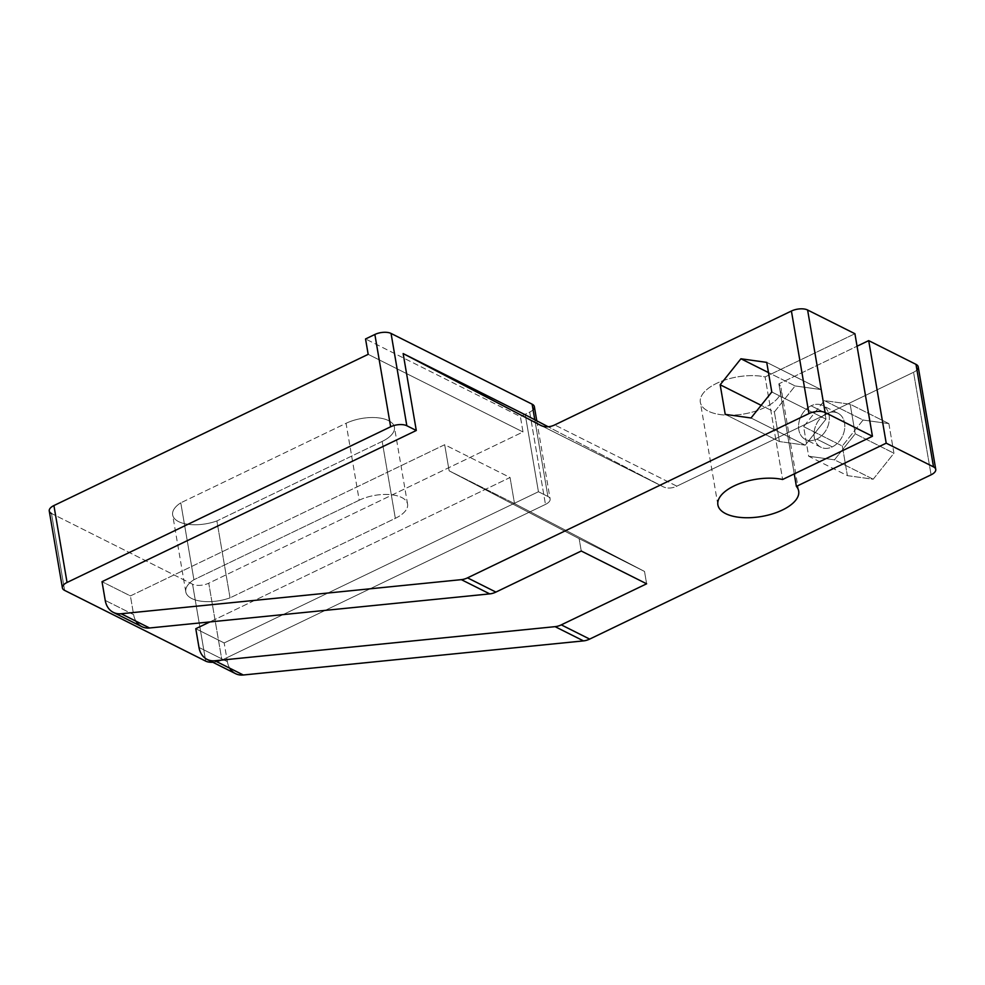 <?xml version="1.0" encoding="UTF-8"?>
<svg xmlns="http://www.w3.org/2000/svg" width="985" height="985" viewBox="0 0 985 985"><rect width="100%" height="100%" fill="white"/><g stroke="black" fill="none" stroke-linecap="round" stroke-linejoin="round"><path stroke-width="0.74" stroke-dasharray="4.92 3.69" d="M534.362 406.694A11.709 5.381 -9.7 0 1 529.696 412.112L545.468 504.406L529.696 412.112L520.388 416.593L523.01 431.972L208.746 583.194L221.896 660.098L545.468 504.406A11.709 5.381 170.3 0 0 550.135 498.989A11.709 5.381 170.3 0 0 547.906 496.477L534.793 419.782L547.906 496.477L538.438 491.737L224.174 642.946L195.781 628.713L224.174 642.946L227.375 661.661A23.418 17.644 -63.4 0 0 229.727 668.187M533.082 409.797A11.709 5.381 -9.7 0 1 529.696 412.112L520.388 416.593L365.546 338.963L520.388 416.593L523.01 431.972L208.746 583.194A11.709 5.381 -9.7 0 1 192.555 584.216L51.479 513.481A11.709 5.381 -9.7 0 1 49.25 510.981M51.479 513.481L64.628 590.397L51.479 513.481L192.555 584.216A11.709 5.381 -9.7 0 0 208.746 583.194L221.896 660.098A11.709 5.381 170.3 0 1 212.858 662.277A11.709 5.381 170.3 0 0 221.896 660.098L545.468 504.406A11.709 5.381 170.3 0 0 547.906 496.477L538.438 491.737L224.174 642.946L227.375 661.661L198.982 647.428L227.375 661.661A23.418 17.644 116.6 0 0 235.501 673.629M141.742 626.62A23.418 17.644 116.6 0 1 133.615 614.64L130.414 595.925L444.678 444.715L449.135 470.818L444.678 444.715L510.058 477.503L514.515 503.594L510.058 477.503L209.854 621.941L510.058 477.503L444.678 444.715L130.414 595.925L102.021 581.692L130.414 595.925L133.615 614.64A23.418 17.644 -63.4 0 0 135.967 621.166M359.205 500.22A30.744 14.11 -9.7 0 1 401.708 497.511A30.744 14.11 -9.7 0 1 395.33 518.332L230.047 597.858A31.298 14.369 -9.7 0 1 191.755 598.535A31.298 14.369 -9.7 0 1 193.922 579.734L359.205 500.22L346.055 423.304A30.744 14.11 -9.7 0 1 376.738 417.689A30.744 14.11 -9.7 0 1 394.419 427.182A30.744 14.11 -9.7 0 1 382.18 441.415L395.33 518.332A30.744 14.11 170.3 0 0 407.568 504.098A30.744 14.11 170.3 0 0 389.875 494.593A30.744 14.11 170.3 0 0 359.205 500.22L346.055 423.304L180.772 502.83L193.922 579.734A31.298 14.369 170.3 0 0 185.796 591.825A31.298 14.369 170.3 0 0 230.047 597.858L216.897 520.942L382.18 441.415L395.33 518.332L230.047 597.858L216.897 520.942A31.298 14.369 -9.7 0 1 172.646 514.921A31.298 14.369 -9.7 0 1 180.772 502.83L193.922 579.734L359.205 500.22M368.181 354.341L523.01 431.972L368.181 354.341M382.18 441.415A30.744 14.11 170.3 0 0 388.558 420.607A30.744 14.11 170.3 0 0 346.055 423.304L180.772 502.83A31.298 14.369 170.3 0 0 178.617 521.619A31.298 14.369 170.3 0 0 216.897 520.942L382.18 441.415M192.555 584.216L205.705 661.132L192.555 584.216M525.288 414.82L538.438 491.737L525.288 414.82M918.217 366.851A11.709 5.381 -9.7 0 1 913.563 372.281L931.084 474.819L913.563 372.281L676.843 486.171A23.418 17.644 116.6 0 1 662.646 486.504L548.152 426.751L662.646 486.504L540.888 425.446L662.646 486.504A23.418 17.644 116.6 0 0 662.843 486.602L540.691 425.36M888.876 423.624L893.937 453.223L873.19 479.227L847.383 475.632L842.323 446.02L863.069 420.029L888.876 423.624L850.166 404.219L824.359 400.612L803.612 426.616L808.673 456.215L834.48 459.823L855.226 433.819L850.166 404.219L855.226 433.819L893.937 453.223L888.876 423.624L863.069 420.029L824.359 400.612L850.166 404.219L888.876 423.624M854.918 333.718L765.099 376.935A40.988 18.813 170.3 0 0 702.207 394.702A40.988 18.813 170.3 0 0 741.409 414.365A40.988 18.813 170.3 0 0 778.864 383.842L857.048 346.215L778.864 383.842A40.988 18.813 -9.7 0 1 781.142 388.509A40.988 18.813 -9.7 0 1 743.921 413.971A40.988 18.813 -9.7 0 1 700.347 402.323A40.988 18.813 -9.7 0 1 721.242 381.355A40.988 18.813 -9.7 0 1 765.099 376.935L782.632 479.486L765.099 376.935L854.918 333.718M916.949 369.966A11.709 5.381 -9.7 0 1 913.563 372.281L676.843 486.171L554.703 424.929L676.843 486.171A23.418 17.644 116.6 0 1 662.843 486.602M794.255 473.896L778.864 383.842L794.255 473.896M816.787 439.113A19.035 14.344 -63.4 0 0 829.074 415.177A19.035 14.344 -63.4 0 0 811.086 405.795A19.035 14.344 -63.4 0 0 798.81 429.731A19.035 14.344 -63.4 0 0 816.787 439.113A19.035 14.344 -63.4 0 0 829.025 421.999A19.035 14.344 -63.4 0 0 822.463 405.438A19.035 14.344 -63.4 0 0 811.086 405.795L826.575 413.552A19.035 14.344 116.6 0 1 837.952 413.208A19.035 14.344 116.6 0 1 844.514 429.755A19.035 14.344 116.6 0 1 832.276 446.882L816.787 439.113L832.276 446.882A19.035 14.344 116.6 0 1 814.287 437.5A19.035 14.344 116.6 0 1 826.575 413.552A19.035 14.344 116.6 0 1 844.551 422.934A19.035 14.344 116.6 0 1 832.276 446.882A19.035 14.344 116.6 0 1 820.887 447.227A19.035 14.344 116.6 0 1 814.336 430.679A19.035 14.344 116.6 0 1 826.575 413.552L811.086 405.795A19.035 14.344 -63.4 0 0 798.847 422.91A19.035 14.344 -63.4 0 0 805.41 439.47A19.035 14.344 -63.4 0 0 816.787 439.113M795.117 385.948L820.924 389.555L825.984 419.154L805.237 445.158L779.43 441.551L774.37 411.952L795.117 385.948L768.485 372.589L795.117 385.948L774.37 411.952L761.146 405.327L774.37 411.952L779.43 441.551L725.231 414.377L779.43 441.551L805.237 445.158L751.038 417.985L805.237 445.158L825.984 419.154L771.797 391.981L825.984 419.154L820.924 389.555L795.117 385.948M766.736 362.381L820.924 389.555L766.736 362.381M514.515 503.594L644.522 571.448L646.628 583.797L644.522 571.448L514.515 503.594L449.135 470.818L514.515 503.594M449.135 470.818L579.143 538.66L644.522 571.448L579.143 538.66L449.135 470.818M581.261 551.021L579.143 538.66L581.261 551.021M133.615 614.64L105.223 600.407L133.615 614.64M863.069 420.029L842.323 446.02L803.612 426.616L824.359 400.612L863.069 420.029M842.323 446.02L847.383 475.632L808.673 456.215L803.612 426.616L842.323 446.02M847.383 475.632L873.19 479.227L834.48 459.823L808.673 456.215L847.383 475.632M873.19 479.227L893.937 453.223L855.226 433.819L834.48 459.823L873.19 479.227M536.776 420.817L550.135 498.989M407.568 504.098L394.419 427.182M185.796 591.825L172.646 514.921M717.88 504.874L700.347 402.323M798.675 491.059L781.142 388.509M837.952 413.208L822.463 405.438M820.887 447.227L805.41 439.47"/><path stroke-width="1.48" d="M533.082 409.797A11.709 5.381 -9.7 0 0 532.122 404.182L391.057 333.447L406.83 425.742L416.286 430.482L403.148 353.578L540.506 425.261A23.418 17.644 -63.4 0 0 554.703 424.929L791.411 311.026A11.709 5.381 -9.7 0 1 807.601 310.004L825.134 412.543A11.709 5.381 170.3 0 0 808.944 413.577L467.53 577.85A23.418 17.644 116.6 0 1 461.337 579.648L121.167 613.754A23.418 17.644 116.6 0 1 105.223 600.407L102.021 581.692L416.286 430.482L406.83 425.742A11.709 5.381 170.3 0 0 390.639 426.776L374.866 334.481A11.709 5.381 -9.7 0 1 391.057 333.447L406.83 425.742A11.709 5.381 170.3 0 0 390.639 426.776L374.866 334.481L365.546 338.963L374.866 334.481A11.709 5.381 -9.7 0 1 391.057 333.447L532.122 404.182L534.793 419.782L532.122 404.182A11.709 5.381 -9.7 0 1 534.362 406.694L536.776 420.817M51.479 513.481A11.709 5.381 -9.7 0 1 53.916 505.551L67.054 582.467L390.639 426.776L67.054 582.467A11.709 5.381 170.3 0 0 64.628 590.397L205.705 661.132A11.709 5.381 170.3 0 0 212.858 662.277A11.709 5.381 170.3 0 1 205.705 661.132L64.628 590.397A11.709 5.381 170.3 0 1 62.4 587.885L49.25 510.981A11.709 5.381 -9.7 0 1 53.916 505.551L368.181 354.341L53.916 505.551L67.054 582.467A11.709 5.381 170.3 0 0 62.4 587.885M195.781 628.713L209.854 621.941L195.781 628.713L198.982 647.428A23.418 17.644 -63.4 0 0 207.109 659.396A23.418 17.644 -63.4 0 0 214.927 660.763A23.418 17.644 116.6 0 1 198.982 647.428L195.781 628.713M365.546 338.963L368.181 354.341L365.546 338.963M135.967 621.166A23.418 17.644 -63.4 0 0 149.56 627.987A23.418 17.644 116.6 0 1 141.742 626.62L113.349 612.387A23.418 17.644 -63.4 0 1 105.223 600.407L102.021 581.692L416.286 430.482L403.148 353.578L525.288 414.82L403.148 353.578L540.506 425.261A23.418 17.644 -63.4 0 0 540.691 425.36A23.418 17.644 -63.4 0 0 554.703 424.929L791.411 311.026A11.709 5.381 -9.7 0 1 807.601 310.004L854.918 333.718L807.601 310.004L825.134 412.543A11.709 5.381 170.3 0 0 808.944 413.577L791.411 311.026L808.944 413.577L467.53 577.85L495.911 592.083L581.261 551.021L646.628 583.797L561.29 624.859L589.67 639.093L931.084 474.819A11.709 5.381 170.3 0 0 935.75 469.402A11.709 5.381 170.3 0 0 933.521 466.89L915.988 364.351A11.709 5.381 -9.7 0 1 918.217 366.851L935.75 469.402M548.152 426.751L525.288 414.82L548.152 426.751M229.727 668.187A23.418 17.644 -63.4 0 0 243.32 674.996L583.489 640.89A23.418 17.644 -63.4 0 0 589.67 639.093L931.084 474.819A11.709 5.381 170.3 0 0 933.521 466.89L886.204 443.176L796.385 486.393A40.988 18.813 -9.7 0 1 758.93 516.903A40.988 18.813 -9.7 0 1 719.739 497.253A40.988 18.813 -9.7 0 1 782.632 479.486L872.439 436.269L825.134 412.543L872.439 436.269L854.918 333.718L872.439 436.269L782.632 479.486A40.988 18.813 170.3 0 0 738.762 483.894A40.988 18.813 170.3 0 0 717.88 504.874A40.988 18.813 170.3 0 0 761.442 516.509A40.988 18.813 170.3 0 0 798.675 491.059A40.988 18.813 170.3 0 0 796.385 486.393L794.255 473.896L796.385 486.393L886.204 443.176L933.521 466.89L915.988 364.351A11.709 5.381 -9.7 0 1 916.949 369.966M857.048 346.215L868.684 340.625L915.988 364.351L868.684 340.625L886.204 443.176L868.684 340.625L857.048 346.215M740.929 358.774L766.736 362.381L740.929 358.774L720.17 384.778L725.231 414.377L751.038 417.985L771.797 391.981L766.736 362.381L771.797 391.981L751.038 417.985L725.231 414.377L720.17 384.778L740.929 358.774L768.485 372.589L740.929 358.774M113.349 612.387A23.418 17.644 -63.4 0 0 121.167 613.754L149.56 627.987L489.73 593.881L461.337 579.648L121.167 613.754L149.56 627.987L489.73 593.881A23.418 17.644 -63.4 0 0 495.911 592.083A23.418 17.644 116.6 0 1 489.73 593.881L461.337 579.648A23.418 17.644 -63.4 0 0 467.53 577.85L495.911 592.083L581.261 551.021L646.628 583.797L561.29 624.859A23.418 17.644 116.6 0 1 555.109 626.657A23.418 17.644 -63.4 0 0 561.29 624.859L589.67 639.093A23.418 17.644 116.6 0 1 583.489 640.89L555.109 626.657L214.927 660.763L243.32 674.996L583.489 640.89L555.109 626.657L214.927 660.763L243.32 674.996A23.418 17.644 116.6 0 1 235.501 673.629L207.109 659.396M761.146 405.327L720.17 384.778L761.146 405.327"/></g></svg>
